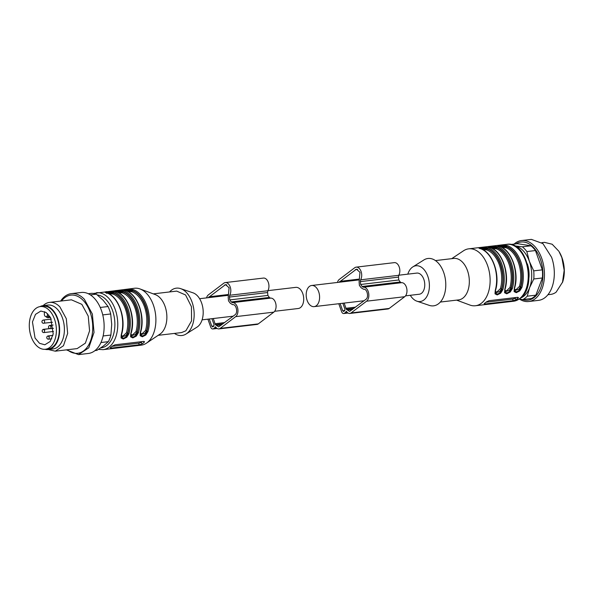 <?xml version="1.0" encoding="UTF-8"?>
<svg xmlns="http://www.w3.org/2000/svg" width="594" height="594" viewBox="0 0 594 594"><rect width="100%" height="100%" fill="white"/><g stroke="black" fill="none" stroke-linecap="round" stroke-linejoin="round"><path stroke-width="0.89" d="M274.658 311.286L298.247 308.509A10.64 6.638 -96.7 0 0 303.512 301.685A10.64 6.638 -96.7 0 0 295.753 287.37L267.901 290.652M306.385 292.315A10.64 6.638 -96.7 0 0 314.137 306.63A10.64 6.638 -96.7 0 0 319.394 299.807A10.64 6.638 -96.7 0 0 311.642 285.491A10.64 6.638 -96.7 0 0 306.385 292.315M398.797 275.215L416.802 273.092A10.64 6.638 83.3 0 1 424.554 287.407A10.64 6.638 83.3 0 1 421.488 293.317A10.64 6.638 83.3 0 1 419.297 294.23L405.554 295.849M338.788 303.727L341.595 311.627A3.274 2.042 -96.7 0 0 343.755 313.535A3.274 2.042 -96.7 0 0 344.431 313.253L345.314 312.585A3.274 2.042 -96.7 0 0 346.087 311.449L346.488 311.404A6.14 3.831 -96.7 0 0 349.807 313.469L387.934 308.977A6.14 3.831 -96.7 0 0 389.196 308.449L404.714 296.703A7.366 4.596 -96.7 0 0 406.682 288.209A7.366 4.596 -96.7 0 0 401.47 282.699A7.366 4.596 -96.7 0 0 401.358 282.714L400.2 281.994A15.147 9.452 -96.7 0 0 398.767 279.982A15.147 9.452 -96.7 0 0 398.463 277.116L398.73 275.319A7.366 4.596 -96.7 0 0 399.22 267.018A7.366 4.596 -96.7 0 0 394.334 262.637L356.207 267.137A7.366 4.596 -96.7 0 0 354.692 267.768L339.174 279.514A6.14 3.831 -96.7 0 0 337.496 282.447M349.807 313.469A6.14 3.831 -96.7 0 0 351.069 312.941L366.587 301.195L404.714 296.703M363.201 287.214L363.238 287.206A7.366 4.596 83.3 0 1 363.35 287.192A7.366 4.596 83.3 0 1 368.555 292.701A7.366 4.596 83.3 0 1 366.587 301.195M363.238 287.206L362.08 286.494A15.147 9.452 -96.7 0 0 360.64 284.481A15.147 9.452 -96.7 0 0 360.343 281.615L360.603 279.819A7.366 4.596 -96.7 0 0 361.093 271.517A7.366 4.596 -96.7 0 0 356.207 267.137M344.186 303.089L346.272 309.236L349.569 311.434L365.926 299.339C369.186 297.26 367.047 288.342 363.506 289.241L361.189 287.808L359.4 285.424L359.095 281.912L359.979 272.327L356.452 269.164L339.107 282.254M342.835 303.244L344.921 309.11L344.654 310.729L343.518 311.501M343.77 311.397L342.708 310.788L340.139 303.564M360.64 284.481L398.767 279.982M354.069 308.323L346.272 309.236M207.893 319.164L210.699 327.064A3.274 2.042 -96.7 0 0 212.86 328.972A3.274 2.042 -96.7 0 0 213.536 328.697L214.419 328.022A3.274 2.042 -96.7 0 0 215.191 326.886L215.592 326.849A6.14 3.831 -96.7 0 0 218.911 328.905L257.039 324.413A6.14 3.831 -96.7 0 0 258.301 323.886L273.819 312.14A7.366 4.596 -96.7 0 0 275.787 303.645A7.366 4.596 -96.7 0 0 270.574 298.136A7.366 4.596 -96.7 0 0 270.463 298.151L269.305 297.438A15.147 9.452 -96.7 0 0 267.872 295.426A15.147 9.452 -96.7 0 0 267.567 292.552L267.835 290.763A7.366 4.596 -96.7 0 0 268.325 282.454A7.366 4.596 -96.7 0 0 263.439 278.074L225.312 282.573A7.366 4.596 -96.7 0 0 223.797 283.204L208.279 294.951A6.14 3.831 -96.7 0 0 206.601 297.884M218.911 328.905A6.14 3.831 -96.7 0 0 220.174 328.385L235.692 316.639L273.819 312.14M232.306 302.65L232.343 302.65A7.366 4.596 83.3 0 1 232.454 302.636A7.366 4.596 83.3 0 1 237.659 308.145A7.366 4.596 83.3 0 1 235.692 316.639M232.343 302.65L231.185 301.93A15.147 9.452 -96.7 0 0 229.744 299.918A15.147 9.452 -96.7 0 0 229.447 297.052L229.707 295.255A7.366 4.596 -96.7 0 0 230.197 286.954A7.366 4.596 -96.7 0 0 225.312 282.573M213.291 318.525L215.377 324.68L218.674 326.878L235.031 314.783C238.291 312.696 236.152 303.779 232.61 304.677L230.294 303.244L228.504 300.861L228.2 297.356L229.084 287.771L225.557 284.608L208.212 297.691M211.939 318.688L214.026 324.547L213.758 326.165L212.622 326.945M212.875 326.841L211.813 326.225L209.244 319.008M229.744 299.918L267.872 295.426M223.173 323.76L215.377 324.68M526.841 251.566L529.358 261.323L533.709 270.864L542.329 269.854L535.454 250.549L526.841 251.566A28.653 17.879 83.3 0 0 522.334 246.807L514.619 245.849A26.604 16.602 83.3 0 1 514.716 245.864A26.604 16.602 83.3 0 1 529.358 261.323A26.604 16.602 83.3 0 1 529.596 287.689A26.604 16.602 83.3 0 1 520.767 297.965M527.383 263.914A22.409 13.981 83.3 0 1 528.979 277.428A22.409 13.981 83.3 0 0 527.383 263.914M533.709 270.864A28.653 17.879 83.3 0 1 533.783 278.98L529.596 287.689L527.242 296.183A28.653 17.879 83.3 0 1 522.809 299.539L519.201 299.146M527.242 296.183L535.855 295.166A28.653 17.879 83.3 0 1 531.422 298.522L522.809 299.539M535.855 295.166L542.396 277.962L533.783 278.98M542.329 269.854A28.653 17.879 83.3 0 1 542.396 277.962M522.334 246.807L530.947 245.79L517.537 243.689L510.751 244.49M530.947 245.79A28.653 17.879 83.3 0 1 535.454 250.549M515.963 243.874A29.284 18.266 83.3 0 1 540.34 259.103A29.284 18.266 83.3 0 1 539.968 289.649A29.284 18.266 83.3 0 1 522.304 299.487M514.085 244.097A30.702 19.157 83.3 0 1 521.517 240.54A30.702 19.157 83.3 0 1 541.743 258.449A30.702 19.157 83.3 0 1 528.712 301.522A30.702 19.157 83.3 0 1 519.661 299.198M521.517 240.54L531.37 239.382L542.916 243.592L551.596 257.284A30.702 19.157 83.3 0 1 538.565 300.356L528.712 301.522M562.481 282.514L564.181 270.307L561.865 257.633L559.073 251.633A25.379 15.83 -96.7 0 1 562.058 257.893A25.379 15.83 -96.7 0 1 562.652 281.994L556.133 292.144A26.195 16.342 83.3 0 1 550.742 294.386L547.95 294.721M558.783 251.173L552.168 244.231L544.475 242.367M94.981 350.601L96.859 350.386L103.534 345.916L108.375 341.661A28.653 17.879 -96.7 0 0 110.892 335.046L111.717 324.398L110.707 313.966A28.653 17.879 -96.7 0 0 108.063 306.534L103.126 300.252L96.354 294.178A28.653 17.879 -96.7 0 0 91.194 293.369L88.268 293.718M108.375 341.661L100.95 342.538M96.354 294.178L90.362 294.884M100.238 307.462L108.063 306.534M110.707 313.966L102.747 314.902M103.118 335.959L110.892 335.046M66.387 349.866L78.519 354.618L88.372 353.46A30.702 19.157 -96.7 0 0 103.883 331.259A30.702 19.157 -96.7 0 0 94.216 298.136A30.702 19.157 -96.7 0 0 81.178 292.478L71.332 293.644A30.702 19.157 -96.7 0 0 60.633 301.084M78.519 354.618L88.788 347.809L94.03 332.425L92.36 314.033L84.37 299.302A30.702 19.157 -96.7 0 0 71.332 293.644M61.531 300.98A29.284 18.266 83.3 0 1 83.294 300.519A29.284 18.266 83.3 0 1 90.919 339.761A29.284 18.266 83.3 0 1 67.285 349.762M48.322 349.524L55.242 351.18L77.168 348.596L85.38 343.146L89.575 330.843L88.239 316.127L81.846 304.343L71.414 299.814L49.495 302.398A24.562 15.325 -96.7 0 0 43.147 305.62M55.242 351.18L63.461 345.738L67.657 333.427L66.313 318.711L59.92 306.927A24.562 15.325 -96.7 0 0 49.495 302.398M43.11 305.628L47.876 305.064A22.104 13.788 83.3 0 1 57.262 309.14A22.104 13.788 83.3 0 1 64.219 332.989A22.104 13.788 83.3 0 1 53.052 348.968L48.285 349.532A22.104 13.788 -96.7 0 0 59.452 333.546A22.104 13.788 -96.7 0 0 52.495 309.697A22.104 13.788 -96.7 0 0 43.11 305.628A22.104 13.788 -96.7 0 0 39.954 306.623M44.988 349.294A22.104 13.788 -96.7 0 0 48.285 349.532M40.318 306.571L43.176 306.237A21.488 13.41 83.3 0 1 58.836 335.142A21.488 13.41 83.3 0 1 48.211 348.923L45.352 349.257A21.488 13.41 -96.7 0 0 55.977 335.476A21.488 13.41 -96.7 0 0 40.318 306.571A21.488 13.41 -96.7 0 0 29.7 320.352A21.488 13.41 -96.7 0 0 45.352 349.257M407.803 274.153A18.013 11.234 83.3 0 1 412.236 267.315A18.013 11.234 83.3 0 1 412.852 266.884L423.878 259.957A23.842 14.872 83.3 0 1 443.904 273.069A23.842 14.872 83.3 0 1 438.461 303.801A23.842 14.872 83.3 0 1 429.232 305.361L416.899 301.18A18.013 11.234 83.3 0 1 410.291 295.292M412.852 266.884A18.013 11.234 83.3 0 1 427.984 276.789A18.013 11.234 83.3 0 1 423.864 300.007A18.013 11.234 83.3 0 1 416.899 301.18M435.447 260.588L453.727 258.427A20.879 13.023 83.3 0 1 468.48 274.042A20.879 13.023 83.3 0 1 462.919 298.106A20.879 13.023 83.3 0 1 458.62 299.896L440.34 302.049M451.722 258.665L463.476 250.809A28.653 17.879 83.3 0 1 468.703 248.834A28.653 17.879 83.3 0 1 488.959 270.263A28.653 17.879 83.3 0 1 481.311 303.296A28.653 17.879 83.3 0 1 475.415 305.747A28.653 17.879 83.3 0 1 469.869 305.041L456.608 300.133M517.834 297.304L518.139 298.173L517.589 297.319L488.996 300.69L486.367 301.923A28.653 17.879 83.3 0 1 485.283 302.829A28.653 17.879 83.3 0 1 484.155 303.601L484.563 304.046L513.157 300.675L515.926 299.851L518.436 297.557M484.155 303.601L484.563 304.046L484.355 303.475M499.279 246.332L497.742 245.686L499.391 245.292L506.905 245.433A28.653 17.879 83.3 0 1 521.874 287.496L519.757 290.904L516.283 292.679L514.077 291.587L514.56 288.216C519.572 272.416 511.434 249.525 499.487 246.354A0.817 0.616 107.9 0 0 499.279 246.332A28.653 17.879 83.3 0 1 514.248 288.394M489.753 247.46L488.216 246.814L489.857 246.413L497.371 246.562A28.653 17.879 83.3 0 1 512.34 288.617L510.231 292.025L506.756 293.807L504.544 292.708L505.026 289.337C510.038 273.537 501.908 250.653 489.953 247.475A0.817 0.616 107.9 0 0 489.753 247.46A28.653 17.879 83.3 0 1 504.714 289.516M481.771 249.116L487.325 249.02C498.463 252.146 506.192 273.879 501.536 288.951L502.806 289.746L500.697 293.146L497.223 294.928L495.017 293.837L495.344 290.162M480.613 248.715A0.817 0.616 -72.1 0 0 480.219 248.582L478.682 247.936L480.331 247.542L487.845 247.683A28.653 17.879 83.3 0 1 502.806 289.746M486.033 302.22L512.585 299.086A2.049 0.549 160.4 0 0 515.288 298.062L516.015 297.505M499.673 246.465A0.817 0.616 107.9 0 0 499.495 246.362L498.544 246.243M498.626 246.065L506.222 246.31L506.905 245.433M500.831 246.866L506.385 246.77L506.222 246.31A27.836 17.367 83.3 0 1 520.76 287.162L521.874 287.496M501.767 247.319L505.702 247.639L506.385 246.77A27.428 17.107 83.3 0 1 520.596 286.702L520.76 287.162C520.032 289.746 518.54 291.29 516.29 291.81L514.367 290.726L514.56 288.216M489.1 247.186L496.695 247.431L497.371 246.562M491.297 247.988L496.859 247.891L496.695 247.431A27.836 17.367 83.3 0 1 511.234 288.29L512.34 288.617M492.24 248.441L496.168 248.767L496.859 247.891A27.428 17.107 83.3 0 1 511.063 287.83L511.234 288.29C510.498 290.867 509.006 292.419 506.756 292.939L504.833 291.84L505.026 289.337M479.566 248.314L487.162 248.559A27.836 17.367 -96.7 0 1 501.7 289.412C500.972 291.996 499.48 293.54 497.223 294.06L495.299 292.961L495.5 290.466C500.512 274.658 492.374 251.774 480.42 248.604L479.477 248.492M495.01 292.107L495.693 292.783L499.658 291.55L501.536 288.951L500.423 288.632A26.604 16.602 -96.7 0 0 486.635 249.888L487.845 247.683M514.359 289.07L515.889 289.827L519.483 286.382L520.596 286.702L518.725 289.3L514.76 290.533L514.07 289.865M504.826 290.191L506.355 290.956L509.956 287.511L511.063 287.83L509.192 290.429L505.227 291.661L504.536 290.986M495.299 291.32L496.829 292.077L500.423 288.632M486.635 249.888L482.707 249.562M174.443 333.412A23.842 14.872 -96.7 0 0 186.011 334.043A23.842 14.872 -96.7 0 0 186.835 333.479A23.842 14.872 -96.7 0 0 193.815 309.355A23.842 14.872 -96.7 0 0 180.658 288.639A23.842 14.872 -96.7 0 0 171.436 290.199A23.842 14.872 -96.7 0 0 169.55 291.951M186.011 334.043L197.037 327.116A18.013 11.234 -96.7 0 0 197.661 326.685A18.013 11.234 -96.7 0 0 202.933 308.464A18.013 11.234 -96.7 0 0 192.991 292.82L180.658 288.639M158.175 335.335L181.578 332.573L185.877 330.784L191.565 320.857L191.446 306.719L185.573 294.973L176.685 291.105L153.282 293.867M98.5 349.369L103.066 349.666L141.186 345.166A28.653 17.879 -96.7 0 0 146.414 343.191L159.972 334.132A20.879 13.023 -96.7 0 0 160.462 333.783A20.879 13.023 -96.7 0 0 166.595 312.867A20.879 13.023 -96.7 0 0 155.309 294.617L140.021 288.959A28.653 17.879 -96.7 0 0 134.474 288.253L93.473 293.443M146.414 343.191A28.653 17.879 -96.7 0 0 147.082 342.716A28.653 17.879 -96.7 0 0 155.509 314.011A28.653 17.879 -96.7 0 0 140.021 288.959M112.095 346.324L138.647 343.191L139.211 344.78L110.618 348.151L110.209 347.705A28.653 17.879 -96.7 0 0 111.345 346.933A28.653 17.879 -96.7 0 0 112.429 346.027L115.05 344.795L143.644 341.424L144.201 342.278L144.498 341.661M139.211 344.78L141.981 343.956A28.653 17.879 -96.7 0 0 143.117 343.184A28.653 17.879 -96.7 0 0 144.201 342.278L143.889 341.409M106.868 293.414L104.744 292.04L106.385 291.647L113.9 291.788L112.697 293.993L108.769 293.666M121.332 336.969L123.285 338.164C125.534 337.644 127.027 336.1 127.755 333.516L128.868 333.843L126.76 337.251L123.277 339.033L121.072 337.941L121.243 334.749A28.653 17.879 -96.7 0 0 106.274 292.686L105.539 292.597M130.777 333.62L130.895 335.944L132.818 337.043C135.068 336.523 136.561 334.971 137.288 332.395L138.402 332.722L136.286 336.13L132.811 337.912L130.606 336.813L130.777 333.62A28.653 17.879 -96.7 0 0 115.808 291.565L114.271 290.919L115.919 290.518L123.433 290.666L122.23 292.872L118.295 292.545M140.392 334.719L142.345 335.914C144.602 335.395 146.087 333.85 146.822 331.266L147.928 331.601L145.82 335.009L142.345 336.783L140.139 335.692L140.303 332.499A28.653 17.879 -96.7 0 0 125.341 290.436L123.804 289.79L125.453 289.397L132.967 289.538L131.757 291.743L127.829 291.424M110.209 347.705L110.618 348.151L110.417 347.579M138.647 343.191A2.049 0.549 160.4 0 0 141.342 342.166L142.077 341.609M105.621 292.419L113.216 292.664A27.836 17.367 -96.7 0 1 127.755 333.516L127.591 333.056L125.72 335.655L121.755 336.887L121.065 336.211M121.406 334.266L121.243 334.749M121.369 337.08L121.555 334.571C126.567 318.763 118.436 295.879 106.482 292.708M115.808 291.565A0.817 0.616 -72.1 0 1 116.201 291.699M115.154 291.29L122.75 291.535A27.836 17.367 -96.7 0 1 137.288 332.395L137.125 331.935L135.254 334.533L131.289 335.766L130.598 335.09M140.303 332.499L140.615 332.321C145.627 316.52 137.496 293.629 125.542 290.459A0.817 0.616 -72.1 0 1 125.735 290.57M125.341 290.436A0.817 0.616 -72.1 0 1 125.542 290.459L124.599 290.347M124.688 290.169L132.284 290.414A27.836 17.367 -96.7 0 1 146.822 331.266L146.659 330.806L144.78 333.405L140.815 334.637L140.132 333.969M140.429 334.83L140.615 332.321M107.826 293.221L113.387 293.124C124.517 296.25 132.254 317.983 127.591 333.056L126.485 332.737A26.604 16.602 -96.7 0 0 112.697 293.993M117.36 292.092L122.913 291.996C134.051 295.121 141.78 316.854 137.125 331.935L136.011 331.615A26.604 16.602 -96.7 0 0 122.23 292.872M126.886 290.971L132.447 290.874C143.577 294 151.314 315.733 146.659 330.806L145.545 330.487A26.604 16.602 -96.7 0 0 131.757 291.743M121.354 335.424L122.884 336.182L126.485 332.737M130.888 334.296L132.417 335.061L136.011 331.615M140.414 333.175L141.944 333.932L145.545 330.487M53.222 333.895L50.178 341.468L44.825 344.787L39.523 343.302L35.039 338.038L32.455 321.941L35.499 314.36L40.845 311.041L46.154 312.526L50.639 317.79L53.222 333.895M47.617 313.729L47.379 315.147A2.458 1.53 83.3 0 1 46.169 316.721A2.458 1.53 83.3 0 1 44.379 313.417L44.669 311.679M351.069 312.941L389.196 308.449M363.461 287.184L401.358 282.714M362.08 286.494L400.2 281.994M360.343 281.615L398.463 277.116M360.603 279.819L398.73 275.319M344.431 313.253L347.787 312.86M345.314 312.585L347.223 312.362M342.708 310.788L344.832 310.536M355.628 307.143L346.035 308.271M359.281 279.076L339.835 281.37M357.618 269.357L355.353 269.624M352.576 309.444L347.356 310.061M220.174 328.385L258.301 323.886M232.566 302.621L270.463 298.151M214.419 328.022L216.327 327.799M213.536 328.697L216.892 328.296M229.707 295.255L267.835 290.763M229.447 297.052L267.567 292.552M231.185 301.93L269.305 297.438M211.813 326.225L213.937 325.98M224.732 322.579L215.139 323.708M228.386 294.513L208.94 296.807M221.681 324.888L216.461 325.497M226.722 284.793L224.458 285.061M44.105 323.158L52.465 322.267L44.105 323.158A1.641 1.025 83.3 0 0 44.461 320.998A1.641 1.025 83.3 0 1 44.105 323.158M43.043 320.188A1.641 1.025 83.3 0 1 43.377 320.047A1.641 1.025 83.3 0 1 44.461 320.998A1.641 1.025 83.3 0 0 43.377 320.047L51.292 319.112L43.377 320.047A1.641 1.641 0 0 0 42.033 322.223A1.641 1.641 0 0 0 43.763 323.299A1.641 1.641 0 0 1 42.582 320.366A1.641 1.641 0 0 1 43.377 320.047A1.641 1.025 83.3 0 0 43.043 320.188M50.676 328.541A1.641 1.025 83.3 0 1 50.334 328.675L53.505 328.304L50.334 328.675A1.641 1.025 83.3 0 0 50.676 328.541L51.032 326.381L50.676 328.541M49.614 325.564L53.118 325.052L49.955 325.423A1.641 1.641 0 0 0 48.604 327.598A1.641 1.641 0 0 0 50.334 328.675A1.641 1.641 0 0 1 49.154 325.75A1.641 1.641 0 0 1 49.955 325.423L51.032 326.381L49.614 325.564M44.335 332.432A1.641 1.025 83.3 0 1 44.001 332.566L53.497 331.452L44.001 332.566A1.641 1.025 83.3 0 0 44.335 332.432L44.699 330.271L44.335 332.432M43.28 329.455L49.629 328.608L43.614 329.314A1.641 1.641 0 0 0 42.263 331.489A1.641 1.641 0 0 0 44.001 332.566A1.641 1.641 0 0 1 42.82 329.64A1.641 1.641 0 0 1 43.614 329.314L44.699 330.271L43.28 329.455M48.389 317.59A1.641 1.025 83.3 0 1 48.047 317.723L50.445 317.441L48.047 317.723A1.641 1.025 83.3 0 0 48.389 317.59L48.886 316.402L48.389 317.59M48.931 339.026A1.641 1.025 83.3 0 1 48.597 339.167L51.767 338.788L48.597 339.167A1.641 1.025 83.3 0 0 48.931 339.026L49.287 336.865L48.931 339.026M47.876 336.056L52.925 335.358L48.211 335.914A1.641 1.641 0 0 0 46.859 338.09A1.641 1.641 0 0 0 48.597 339.167A1.641 1.641 0 0 1 47.416 336.234A1.641 1.641 0 0 1 48.211 335.914L49.287 336.865L47.876 336.056M468.703 248.834L506.831 244.334A28.653 17.879 83.3 0 1 527.078 265.763A28.653 17.879 83.3 0 1 519.438 298.797A28.653 17.879 83.3 0 1 513.543 301.247L475.415 305.747M480.219 248.582A28.653 17.879 83.3 0 1 495.181 290.644M515.926 299.851L515.288 298.062M512.585 299.086L513.157 300.675M505.702 247.639A26.604 16.602 83.3 0 1 519.483 286.382M496.168 248.767A26.604 16.602 83.3 0 1 509.956 287.511M103.066 349.666A28.653 17.879 -96.7 0 0 108.962 347.208A28.653 17.879 -96.7 0 0 116.602 314.181A28.653 17.879 -96.7 0 0 96.354 292.753M128.868 333.843A28.653 17.879 -96.7 0 0 113.9 291.788M138.402 332.722A28.653 17.879 -96.7 0 0 123.433 290.666M147.928 331.601A28.653 17.879 -96.7 0 0 132.967 289.538M97.334 294.958A26.604 16.602 83.3 0 1 114.182 316.676A26.604 16.602 83.3 0 1 106.712 345.537A26.604 16.602 83.3 0 1 100.809 347.861M141.981 343.956L141.342 342.166M48.775 314.983L47.379 315.147M228.185 295.337L199.599 298.708M233.182 316.179L202.094 319.847M359.08 279.9L311.642 285.491M364.077 300.742L314.137 306.63M363.35 287.192L401.47 282.699M343.755 313.535L348.039 313.031M232.454 302.636L270.574 298.136M212.86 328.972L217.144 328.467M541.817 242.686L544.601 242.352M46.332 316.706A1.641 1.641 0 0 0 48.047 317.723A1.641 1.641 0 0 1 46.332 316.706M506.831 244.334C526.93 240.637 537.54 287.006 520.01 298.574L513.543 301.247M489.953 247.483L489.011 247.371M131.088 333.442C136.1 317.642 127.962 294.758 116.016 291.58L115.073 291.476M49.74 316.298L46.169 316.721"/></g></svg>
